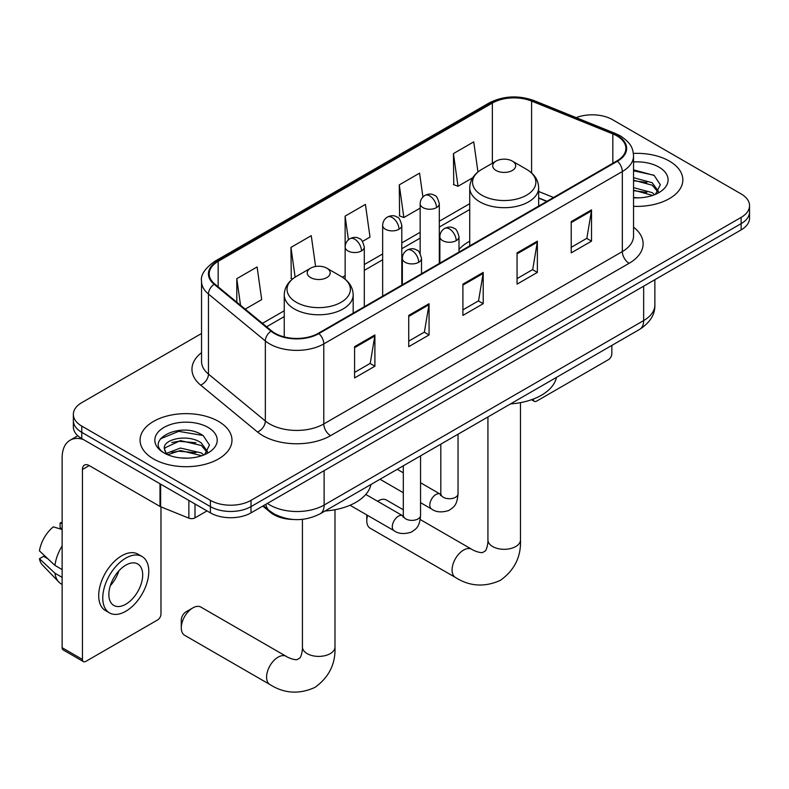 <?xml version="1.0" encoding="UTF-8"?>
<svg xmlns="http://www.w3.org/2000/svg" width="789" height="789" viewBox="0 0 789 789"><rect width="100%" height="100%" fill="white"/><g stroke="black" fill="none" stroke-linecap="round" stroke-linejoin="round"><path stroke-width="1.18" d="M469.731 241.227A50.743 29.292 0 0 0 459.011 249.403M546.767 201.412L538.66 198.128M293.084 519.468A28.72 16.579 180 0 1 270.489 512.406L262.796 506.065M201.54 333.5L81.77 402.646A28.72 16.579 0 0 0 73.357 414.373L73.357 426.879A28.72 16.579 0 0 0 81.77 438.605L210.397 512.87A28.72 16.579 0 0 0 251.01 512.87L741.137 229.895A28.72 16.579 0 0 0 749.55 218.168L749.55 211.916A28.72 16.579 0 0 1 741.137 223.642A28.72 16.579 0 0 0 749.55 211.916L749.55 205.663A28.72 16.579 0 0 0 741.137 193.936L612.511 119.672A28.72 16.579 0 0 0 576.197 117.63M73.357 414.373A28.72 16.579 0 0 0 81.77 426.099L210.397 500.354A28.72 16.579 0 0 0 251.01 500.354L251.01 506.607L741.137 223.642L251.01 506.607A28.72 16.579 0 0 1 210.397 506.607A28.72 16.579 0 0 0 251.01 506.607L251.01 512.87M81.77 426.099L81.77 432.352L210.397 506.607L81.77 432.352A28.72 16.579 0 0 1 73.357 420.626A28.72 16.579 0 0 0 81.77 432.352L81.77 438.605M669.378 161.104A45.949 26.53 0 0 0 633.38 153.411A45.949 26.53 0 0 1 669.378 161.104A45.949 26.53 0 0 1 682.84 179.862A45.949 26.53 0 0 0 669.378 161.104M218.514 421.405A45.949 26.53 0 0 0 168.442 415.655A45.949 26.53 0 0 0 140.067 440.163A45.949 26.53 0 0 0 153.53 458.932A45.949 26.53 0 0 0 203.611 464.682A45.949 26.53 0 0 0 231.976 440.163A45.949 26.53 0 0 0 218.514 421.405A45.949 26.53 0 0 0 168.442 415.655A45.949 26.53 0 0 0 140.067 440.163A45.949 26.53 0 0 0 153.53 458.932A45.949 26.53 0 0 0 203.611 464.682A45.949 26.53 0 0 0 231.976 440.163A45.949 26.53 0 0 0 218.514 421.405M616.909 135.895A30.633 17.683 180 0 1 625.884 148.401A30.633 17.683 180 0 1 616.909 160.907L318.371 333.274A30.633 17.683 180 0 1 271.613 330.907L214.736 284.01A30.633 17.683 180 0 1 209.193 273.872A30.633 17.683 180 0 1 218.168 261.356L492.366 103.053A30.633 17.683 180 0 1 531.599 101.081L612.826 133.913A30.633 17.683 180 0 1 616.909 135.895M617.452 135.58A31.402 18.127 0 0 0 613.26 133.548L532.033 100.716A31.402 18.127 0 0 0 491.823 102.748L217.626 261.051A31.402 18.127 0 0 0 214.105 284.267L270.982 331.163A31.402 18.127 0 0 0 318.914 333.579L617.452 161.222A31.402 18.127 0 0 0 617.452 135.58M354.586 346.677L354.586 377.941L374.893 366.224L374.893 334.95L354.586 346.677M354.586 372.398L370.228 363.364L374.814 335.996A7.663 4.418 -120 0 0 374.893 334.95M370.09 363.443L374.893 366.224M408.741 315.413L408.741 346.677L429.058 334.95L429.058 303.686L408.741 315.413M408.741 341.134L424.393 332.1L428.969 304.722A7.663 4.418 -120 0 0 429.058 303.686M424.255 332.179L429.058 334.95M571.216 221.61L571.216 252.874L591.523 241.148L591.523 209.884L571.216 221.61M571.216 247.332L586.858 238.298L591.444 210.919A7.663 4.418 -120 0 0 591.523 209.884M586.72 238.377L591.523 241.148M517.061 252.874L517.061 284.139L537.368 272.422L537.368 241.148L517.061 252.874M517.061 278.596L532.703 269.562L537.289 242.184A7.663 4.418 -120 0 0 537.368 241.148M532.565 269.641L537.368 272.422M462.906 284.139L462.906 315.413L483.213 303.686L483.213 272.422L462.906 284.139M462.906 309.86L478.548 300.836L483.134 273.458A7.663 4.418 -120 0 0 483.213 272.422M478.41 300.915L483.213 303.686M633.547 206.323A45.949 26.53 0 0 0 682.84 179.862A45.949 26.53 0 0 1 633.547 206.323M251.01 500.354L741.137 217.389A28.72 16.579 0 0 0 749.55 205.663M245.201 309.13L261.692 299.613L257.106 266.948L236.799 278.675L236.799 302.197M422.924 196.974L419.58 173.146L399.273 184.873L399.599 215.949M477.956 171.963L473.735 141.872L453.428 153.599L453.754 184.675M315.59 266.504L311.261 235.674L290.954 247.401L291.279 278.478M362.496 241.414L370.002 237.085L365.415 204.41L345.109 216.137L345.148 247.381M345.109 216.137L348.432 239.797M399.273 184.873L403.85 217.537L420.162 208.128M403.85 217.537L399.273 215.821M453.428 153.599L458.014 186.273L472.7 177.791M458.014 186.273L453.428 184.557M292.581 278.971L290.954 278.359M290.954 247.401L295.125 277.156M236.799 278.675L240.527 305.284M633.547 197.546L638.912 197.852M633.547 187.624L652.187 192.624L654.712 194.656M633.547 190.1L652.641 195.425M633.547 177.693L652.187 182.703L658.401 191.283M633.547 180.178L652.187 185.178L657.908 191.934M633.547 197.783A31.215 18.019 0 0 0 658.953 192.605A31.215 18.019 0 0 0 658.953 167.12A31.215 18.019 0 0 0 633.547 161.952M655.452 194.35L660.344 184.744L654.16 175.434L633.547 169.852M633.547 170.809L653.736 175.148M633.547 180.74L646.822 182.446M633.547 190.662L646.822 192.378M533.236 399.086L533.305 399.135A4.783 2.761 120 0 0 534.301 401.325A4.783 2.761 120 0 0 536.698 401.088L608.447 359.656A4.783 2.761 120 0 0 611.84 353.797L611.84 345.414M403.307 509.773L386.423 500.029A16.273 9.399 120 0 0 378.286 500.828L377.556 501.252L378.286 500.828A16.273 9.399 120 0 0 377.576 501.262M367.585 515.395A16.273 9.399 120 0 0 366.777 520.76A16.273 9.399 120 0 0 370.149 528.216L455.44 577.459A16.273 9.399 -60 0 1 452.945 564.421A16.273 9.399 -60 0 1 463.577 550.081A16.273 9.399 -60 0 1 471.714 549.272C472.621 550.081 478.864 552.911 482.454 552.596L485.432 550.88C487.494 547.921 488.174 541.106 487.927 539.913A16.273 9.399 180 0 0 492.691 546.56A16.273 9.399 180 0 0 515.71 546.56A16.273 9.399 180 0 0 520.474 539.913C521.174 556.758 514.487 570.22 500.443 580.309C484.693 587.43 469.692 586.483 455.44 577.459M496.074 170.483A11.49 6.637 0 0 0 512.317 170.483A11.49 6.637 0 0 0 512.327 161.104L526.588 169.339A31.659 18.275 0 0 1 526.588 195.189A31.659 18.275 0 0 1 481.813 195.189A31.659 18.275 0 0 1 481.813 169.339C474.011 173.975 469.988 180.119 469.731 187.792A34.469 19.903 0 0 0 479.83 201.866A34.469 19.903 0 0 0 517.387 206.176A34.469 19.903 0 0 0 538.66 187.792C538.414 180.119 534.38 173.975 526.588 169.339L512.327 161.104A11.49 6.637 0 0 0 496.074 161.104A11.49 6.637 0 0 0 496.074 170.483M510.532 403.909A52.656 30.396 0 0 0 556.472 377.379M181.283 627.857L181.283 620.036A6.706 3.866 -60 0 1 186.026 611.83L192.792 607.924A16.273 9.399 120 0 0 181.283 627.857A16.273 9.399 120 0 0 184.656 635.303L269.956 684.556A16.273 9.399 -60 0 1 267.461 671.508A16.273 9.399 -60 0 1 278.093 657.168A16.273 9.399 -60 0 1 286.229 656.359C287.137 657.168 293.38 659.999 296.97 659.683L299.948 657.967C302.009 655.018 302.68 648.193 302.434 647.01A16.273 9.399 180 0 0 307.197 653.647A16.273 9.399 180 0 0 330.216 653.647A16.273 9.399 180 0 0 334.99 647.01C335.68 663.855 329.003 677.317 314.949 687.397C299.199 694.527 284.198 693.58 269.956 684.556M310.59 277.58A11.49 6.637 0 0 0 326.833 277.58A11.49 6.637 0 0 0 326.833 268.191L341.095 276.426A31.659 18.275 0 0 1 341.095 302.286A31.659 18.275 0 0 1 296.319 302.286A31.659 18.275 0 0 1 296.319 276.426C288.527 281.062 284.494 287.216 284.247 294.889A34.469 19.903 0 0 0 294.336 308.953A34.469 19.903 0 0 0 331.903 313.272A34.469 19.903 0 0 0 353.176 294.889C352.92 287.216 348.896 281.062 341.095 276.426L326.833 268.191A11.49 6.637 0 0 0 310.59 268.191A11.49 6.637 0 0 0 310.59 277.58M325.038 510.996A52.656 30.396 0 0 0 370.988 484.476M286.229 656.359L200.929 607.116A16.273 9.399 120 0 0 192.792 607.924L186.026 611.83M194.991 503.974L194.991 517.85L207.014 510.907M83.2 439.434A38.296 22.112 -120 0 0 70.073 440.223A38.296 22.112 -120 0 0 62.134 457.758L62.134 647.71L82.45 659.436L82.45 469.485A9.576 5.523 60 0 1 84.433 465.096A9.576 5.523 60 0 1 89.216 465.569L159.999 506.439L159.999 483.775M82.45 659.436A4.783 2.761 120 0 0 83.437 661.626L63.13 649.899A4.783 2.761 -60 0 1 62.134 647.71M83.437 661.626A4.783 2.761 120 0 0 85.833 661.389L157.593 619.957A4.783 2.761 120 0 0 160.976 614.098L160.976 506.883M194.991 517.85A4.783 2.761 180 0 1 188.867 518.156L160.64 506.755A4.783 2.761 180 0 1 159.999 506.439M125.776 604.246A23.936 13.817 120 0 0 141.409 583.16A23.936 13.817 120 0 0 137.74 563.977A23.936 13.817 120 0 0 125.776 565.161A23.936 13.817 120 0 0 110.135 586.257A23.936 13.817 120 0 0 113.803 605.429A23.936 13.817 120 0 0 125.776 604.246M110.312 585.694A23.936 13.817 120 0 0 118.902 570.812M62.134 523.551L60.112 522.939L60.112 527.742L62.134 528.916M142.05 556.511L137.986 554.174A32.546 18.798 120 0 0 121.713 555.781A32.546 18.798 120 0 0 100.45 584.462A32.546 18.798 120 0 0 105.44 610.548L109.493 612.895A32.546 18.798 120 0 0 125.776 611.278A32.546 18.798 120 0 0 147.04 582.598A32.546 18.798 120 0 0 142.05 556.511A32.546 18.798 120 0 0 125.776 558.129A32.546 18.798 120 0 0 104.513 586.809A32.546 18.798 120 0 0 109.493 612.895M62.134 545.939A31.59 18.236 120 0 0 54.954 565.407L39.45 550.9A24.893 14.37 120 0 1 53.336 526.845L62.134 529.518M62.134 569.559L54.954 565.407M47.833 558.75L43.612 556.314L39.45 558.72L54.954 573.218L62.134 577.37M54.954 573.218A31.59 18.236 120 0 0 58.85 582.045A31.59 18.236 120 0 0 61.236 583.929L62.134 584.442M62.134 522.377A24.893 14.37 120 0 0 60.112 522.939M39.45 558.72A24.893 14.37 120 0 0 42.389 564.914L58.85 582.045M180.839 457.936L188.048 458.153M166.489 453.359L180.425 448.044L201.323 452.925L203.848 454.957M167.771 454.691L180.425 450.519L201.777 455.726M166.706 454.326L164.467 449.079A21.638 12.496 0 0 0 167.958 454.868M207.537 451.584L201.323 443.004C188.334 433.309 161.617 439.295 164.467 449.079L164.388 448.122M164.526 449.385L165.128 447.777L180.425 440.597L201.323 445.479L207.043 452.235M204.588 454.651L209.48 445.055L203.296 435.735C181.401 419.995 142.484 440.735 164.96 453.448L165.069 453.517M208.089 427.431A31.215 18.019 0 0 0 163.954 427.431A31.215 18.019 0 0 0 163.954 452.906A31.215 18.019 0 0 0 208.089 452.906A31.215 18.019 0 0 0 208.089 427.431M160.394 438.862L178.718 431.346L202.872 435.449M171.844 442.521L178.718 441.268L195.968 442.747M171.844 452.442L178.718 451.2L195.968 452.679M270.489 511.548L270.489 512.406M267.392 503.412A38.296 22.112 0 0 0 269.966 505.049A38.296 22.112 0 0 0 324.121 505.049L643.656 320.571A38.296 22.112 0 0 0 654.87 304.939C655.146 314.436 650.087 322.573 639.692 329.338L320.156 513.817A19.143 11.056 60 0 0 324.121 505.049L324.121 470.658M643.656 286.18L643.656 320.571A19.143 11.056 60 0 1 639.692 329.338M265.844 504.299A19.143 12.811 129.5 0 0 269.177 510.532L263.368 505.729M741.137 229.895L741.137 217.389M210.397 512.87L210.397 500.354M633.547 227.183A47.873 27.635 180 0 1 629.099 263.309L330.552 435.676A9.576 5.523 60 0 1 323.786 423.949L622.334 251.583A38.296 22.112 0 0 0 633.547 235.95L633.547 155.906A38.296 22.112 180 0 1 622.334 171.538A9.576 5.523 -120 0 0 617.452 161.222M330.552 435.676A47.873 27.635 180 0 1 262.855 435.676A47.873 27.635 180 0 1 257.5 431.987L200.623 385.091A47.873 27.635 180 0 1 201.54 352.653M269.631 423.949A38.296 22.112 0 0 0 323.786 423.949L323.786 343.905A38.296 22.112 180 0 1 265.341 340.947L208.464 294.05A38.296 22.112 180 0 1 201.54 281.377L201.54 361.421A38.296 22.112 0 0 0 208.464 374.104L265.341 420.991A38.296 22.112 0 0 0 269.631 423.949M633.547 155.906C632.926 149.328 632.314 143.854 620.351 135.886L615.312 133.449A9.576 4.487 112 0 0 613.26 133.548M615.312 133.449L534.084 100.607C518.225 94.996 503.175 95.814 488.933 103.053A9.576 5.523 60 0 1 491.823 102.748M217.626 261.051A9.576 5.523 -120 0 0 214.736 261.356C204.795 268.497 200.396 275.174 201.54 281.377M214.105 284.267A9.576 6.401 129.5 0 0 208.464 294.05L208.464 374.104A9.576 6.401 -50.5 0 1 200.623 385.091M534.084 100.607A9.576 4.487 112 0 0 532.033 100.716M270.982 331.163A9.576 6.401 129.5 0 0 265.341 340.947L265.341 420.991A9.576 6.401 -50.5 0 1 257.5 431.987M318.914 333.579A9.576 5.523 60 0 1 323.786 343.905L622.334 171.538L622.334 251.583A9.576 5.523 60 0 0 629.099 263.309M218.168 261.356L218.168 286.841M612.826 133.913L612.826 163.274M531.599 101.081L531.599 172.959M553.543 197.497L538.66 191.48M492.366 103.053L492.366 163.244M469.731 203.67L439.305 221.236M420.162 232.291L401.798 242.894M382.655 253.95L364.301 264.542M345.148 275.598L342.367 277.205M284.247 310.767L262.441 323.352M462.906 285.135L483.134 273.458M517.061 253.871L537.289 242.184M571.216 222.597L591.444 210.919M408.741 316.399L428.969 304.722M354.586 347.673L374.814 335.996M456.2 240.645A9.576 5.523 0 0 0 459.011 236.73C457.492 231.197 455.973 228.485 454.464 228.583C451.693 226.63 448.418 226.581 444.641 228.445A9.576 5.523 60 0 1 449.434 228.918A9.576 5.523 -120 0 1 456.2 240.645A9.576 5.523 0 0 1 442.659 240.645A9.576 5.523 0 0 1 439.858 236.73C440.006 233.1 441.593 230.339 444.641 228.445M420.547 502.662L431.583 509.033A8.62 4.971 -60 0 1 430.261 502.129A8.62 4.971 -60 0 1 435.893 494.535A8.62 4.971 -60 0 1 436.278 494.328A8.62 4.971 -60 0 1 440.203 494.111L420.547 482.76M441.307 494.979L440.538 495.62L440.814 493.756A8.62 4.971 -0 0 0 443.339 497.277A8.62 4.971 -0 0 0 455.135 497.484A8.62 4.971 -0 0 0 458.044 493.756C457.068 505.907 453.567 507.209 448.754 510.522C441.554 512.712 435.834 512.219 431.583 509.033M418.703 262.293A9.576 5.523 0 0 0 421.504 258.388C419.985 252.845 418.466 250.133 416.957 250.241C414.186 248.288 410.911 248.239 407.144 250.093A9.576 5.523 60 0 1 411.927 250.567A9.576 5.523 -120 0 1 418.703 262.293A9.576 5.523 0 0 1 405.161 262.293A9.576 5.523 0 0 1 402.351 258.388C402.498 254.758 404.096 251.997 407.144 250.093M350.03 505.256L394.076 530.691A8.62 4.971 -60 0 1 392.764 523.788A8.62 4.971 -60 0 1 398.386 516.193A8.62 4.971 -60 0 1 398.77 515.986A8.62 4.971 -60 0 1 402.696 515.759L365.78 494.447M403.81 516.627L403.031 517.268L403.307 515.404A8.62 4.971 -0 0 0 405.832 518.925A8.62 4.971 -0 0 0 417.628 519.142A8.62 4.971 -0 0 0 420.547 515.404C419.561 527.555 416.059 528.857 411.247 532.171C404.047 534.36 398.327 533.867 394.076 530.691M436.504 207.615A9.576 5.523 0 0 0 439.305 203.71C437.787 198.167 436.278 195.455 434.759 195.564C431.987 193.611 428.713 193.561 424.946 195.416A9.576 5.523 60 0 1 429.729 195.889A9.576 5.523 -120 0 1 436.504 207.615A9.576 5.523 0 0 1 422.963 207.615A9.576 5.523 0 0 1 420.162 203.71C420.3 200.081 421.898 197.309 424.946 195.416M398.997 229.264A9.576 5.523 0 0 0 401.798 225.358C400.289 219.825 398.77 217.103 397.262 217.212C394.49 215.259 391.216 215.21 387.438 217.064A9.576 5.523 60 0 1 392.232 217.537A9.576 5.523 -120 0 1 398.997 229.264A9.576 5.523 0 0 1 385.456 229.264A9.576 5.523 0 0 1 382.655 225.358C382.803 221.729 384.391 218.967 387.438 217.064M361.49 250.922A9.576 5.523 0 0 0 364.301 247.016C362.782 241.473 361.263 238.761 359.754 238.87C356.983 236.917 353.709 236.868 349.941 238.722A9.576 5.523 60 0 1 354.725 239.195A9.576 5.523 -120 0 1 361.49 250.922A9.576 5.523 0 0 1 347.959 250.922A9.576 5.523 0 0 1 345.148 247.016C345.296 243.387 346.894 240.615 349.941 238.722M82.45 469.485L89.216 465.569M160.64 484.14L160.64 506.755M188.867 518.156L188.867 500.433M320.156 513.817C304.751 521.559 289.346 521.559 273.931 513.817L269.177 510.532M654.87 304.939L654.87 279.701M488.933 103.053L214.736 261.356M469.731 209.499L439.305 227.064M420.162 238.12L401.798 248.722M382.655 259.778L364.301 270.371M284.247 316.596L266.603 326.774M546.974 201.284L538.66 197.921M534.301 401.325L531.51 399.717M366.777 514.921L366.777 520.76M520.474 402.637L520.474 539.913M538.66 206.087L538.66 187.792M469.731 245.882L469.731 187.792M496.074 161.104L481.813 169.339M471.714 549.272L420.202 519.527M487.927 416.957L487.927 539.913M334.99 509.733L334.99 647.01M353.176 313.174L353.176 294.889M284.247 336.923L284.247 294.889M310.59 268.191L296.319 276.426M302.434 519.34L302.434 647.01M440.795 494.417L440.203 494.111M458.044 434.206L458.044 493.756M459.011 252.076L459.011 236.73M403.307 492.711L380.012 479.258M440.814 444.158L440.814 493.756M439.858 263.132L439.858 236.73M403.307 472.808L397.242 469.307M403.287 516.075L402.696 515.759M420.547 455.855L420.547 515.404M421.504 273.724L421.504 258.388M403.307 465.806L403.307 515.404M402.351 284.78L402.351 258.388M439.305 263.447L439.305 203.71M420.162 253.496L420.162 203.71M401.798 285.105L401.798 225.358M382.655 296.161L382.655 225.358M364.301 306.753L364.301 247.016M345.148 279.217L345.148 247.016M70.073 440.223L77.815 435.755"/></g></svg>
